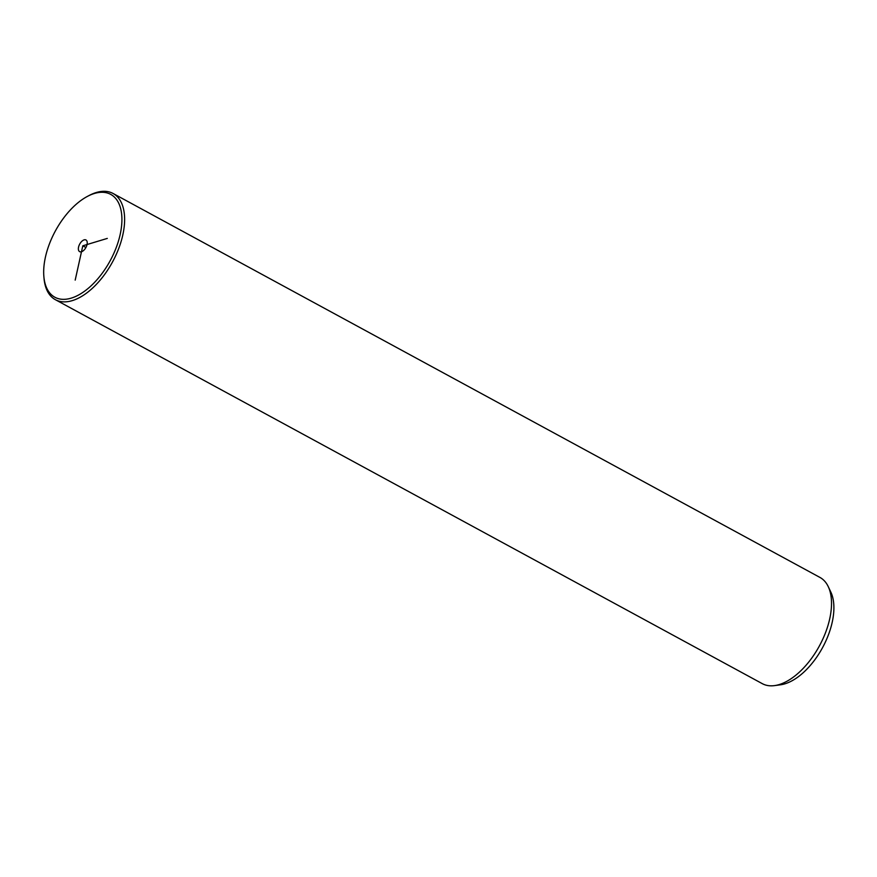 <?xml version="1.0" encoding="UTF-8"?>
<svg xmlns="http://www.w3.org/2000/svg" width="877" height="877" viewBox="0 0 877 877"><rect width="100%" height="100%" fill="white"/><g stroke="black" fill="none" stroke-linecap="round" stroke-linejoin="round"><path stroke-width="1.32" d="M121.147 210.831A58.507 31.177 -61.5 0 0 87.24 196.492A58.507 31.177 -61.5 0 0 43.85 276.376A58.507 31.177 -61.5 0 0 44.442 280.793A58.507 31.177 -61.5 0 0 90.528 286.33A58.507 31.177 -61.5 0 0 121.147 210.831M79.708 244.091A6.632 3.541 -61.5 0 0 79.632 251.644A6.632 3.541 -61.5 0 0 85.891 247.533A6.632 3.541 -61.5 0 0 85.968 239.98A6.632 3.541 -61.5 0 0 79.708 244.091M43.85 276.376L44.003 278.152A60.425 32.197 -61.5 0 0 44.617 282.712A60.425 32.197 -61.5 0 0 55.383 299.693A60.425 32.197 -61.5 0 0 103.146 276.43A60.425 32.197 -61.5 0 0 123.832 210.458A60.425 32.197 -61.5 0 0 113.067 193.477A60.425 32.197 -61.5 0 0 88.807 195.659L87.24 196.492M55.383 299.693L762.266 683.643A60.425 32.197 -61.5 0 0 774.534 685.606A60.425 32.197 -61.5 0 0 816.312 651.26A60.425 32.197 -61.5 0 0 830.727 594.42A60.425 32.197 -61.5 0 0 828.272 586.669A60.425 32.197 -61.5 0 0 819.962 577.439L113.067 193.477M774.534 685.606L780.53 684.794A56.588 30.158 -61.5 0 0 819.655 652.631A56.588 30.158 -61.5 0 0 833.15 599.397A56.588 30.158 -61.5 0 0 830.859 592.139L828.272 586.669M75.192 280.125L82.8 245.812L107.301 238.412M82.8 245.812L85.902 247.5"/></g></svg>
